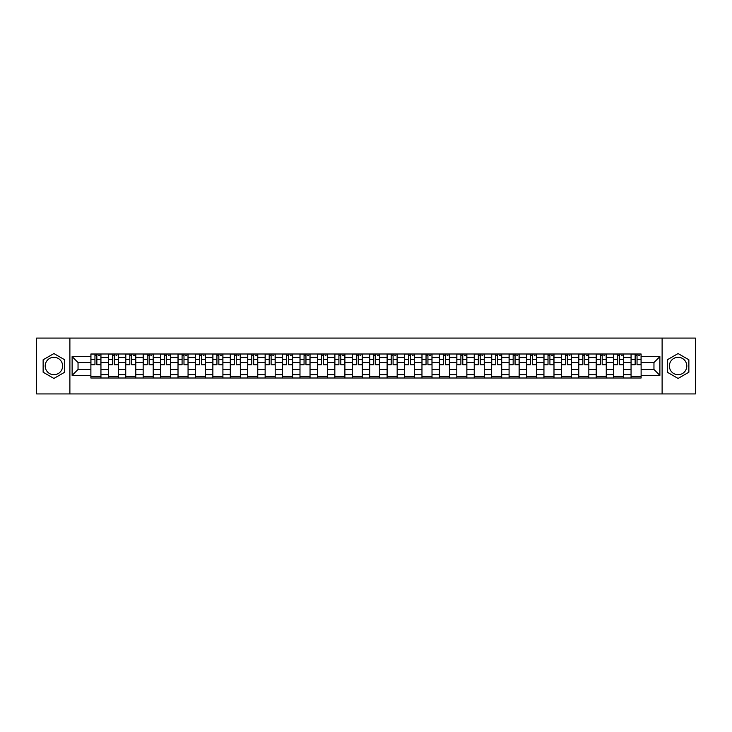 <?xml version="1.0" encoding="UTF-8"?>
<svg xmlns="http://www.w3.org/2000/svg" width="732" height="732" viewBox="0 0 732 732"><rect width="100%" height="100%" fill="white"/><g stroke="black" fill="none" stroke-linecap="round" stroke-linejoin="round"><path stroke-width="1.1" d="M53.912 374.711A8.711 8.711 0 0 1 45.201 366A8.711 8.711 0 0 1 53.912 357.289A8.711 8.711 0 0 1 62.623 366A8.711 8.711 0 0 1 53.912 374.711M678.088 374.711A8.711 8.711 0 0 1 669.377 366A8.711 8.711 0 0 1 678.088 357.289A8.711 8.711 0 0 1 686.799 366A8.711 8.711 0 0 1 678.088 374.711M662.112 393.926L695.4 393.926L695.4 338.074L36.6 338.074L36.6 393.926L662.112 393.926L662.112 338.074M108.309 378.005L108.309 357.399L100.943 357.399L100.943 378.005M100.943 357.399L100.943 353.995M108.309 357.399L108.309 353.995M118.364 353.995L118.364 378.005M125.739 378.005L125.739 353.995M135.786 353.995L135.786 378.005M143.161 378.005L143.161 353.995M153.217 353.995L153.217 378.005M160.583 378.005L160.583 353.995M170.638 353.995L170.638 378.005M178.013 378.005L178.013 353.995M188.06 353.995L188.06 378.005M195.435 378.005L195.435 353.995M205.491 353.995L205.491 378.005M212.856 378.005L212.856 353.995M222.912 353.995L222.912 378.005M230.287 378.005L230.287 353.995M240.343 353.995L240.343 378.005M247.709 378.005L247.709 353.995M257.765 353.995L257.765 378.005M265.14 378.005L265.14 353.995M275.186 353.995L275.186 378.005M282.561 378.005L282.561 353.995M292.617 353.995L292.617 378.005M299.983 378.005L299.983 353.995M310.039 353.995L310.039 378.005M317.413 378.005L317.413 353.995M327.46 353.995L327.46 378.005M334.835 378.005L334.835 353.995M344.891 353.995L344.891 378.005M352.257 378.005L352.257 353.995M362.313 353.995L362.313 378.005M369.687 378.005L369.687 353.995M379.743 353.995L379.743 378.005M387.109 378.005L387.109 353.995M397.165 353.995L397.165 378.005M404.54 378.005L404.54 353.995M414.587 353.995L414.587 378.005M421.961 378.005L421.961 353.995M432.017 353.995L432.017 378.005M439.383 378.005L439.383 353.995M449.439 353.995L449.439 378.005M456.814 378.005L456.814 353.995M466.86 353.995L466.86 378.005M474.235 378.005L474.235 353.995M484.291 353.995L484.291 378.005M491.657 378.005L491.657 353.995M501.713 353.995L501.713 378.005M509.088 378.005L509.088 353.995M519.144 353.995L519.144 378.005M526.509 378.005L526.509 353.995M536.565 353.995L536.565 378.005M543.94 378.005L543.94 353.995M553.987 353.995L553.987 378.005M561.362 378.005L561.362 353.995M571.418 353.995L571.418 378.005M578.783 378.005L578.783 353.995M588.839 353.995L588.839 378.005M596.214 378.005L596.214 353.995M606.261 353.995L606.261 378.005M613.636 378.005L613.636 353.995M623.691 353.995L623.691 378.005M631.057 378.005L631.057 353.995M631.057 369.459L623.691 369.459M613.636 369.459L606.261 369.459M596.214 369.459L588.839 369.459M578.783 369.459L571.418 369.459M561.362 369.459L553.987 369.459M543.94 369.459L536.565 369.459M526.509 369.459L519.144 369.459M509.088 369.459L501.713 369.459M491.657 369.459L484.291 369.459M474.235 369.459L466.86 369.459M456.814 369.459L449.439 369.459M439.383 369.459L432.017 369.459M421.961 369.459L414.587 369.459M404.54 369.459L397.165 369.459M387.109 369.459L379.743 369.459M369.687 369.459L362.313 369.459M352.257 369.459L344.891 369.459M334.835 369.459L327.46 369.459M317.413 369.459L310.039 369.459M299.983 369.459L292.617 369.459M282.561 369.459L275.186 369.459M265.14 369.459L257.765 369.459M247.709 369.459L240.343 369.459M230.287 369.459L222.912 369.459M212.856 369.459L205.491 369.459M195.435 369.459L188.06 369.459M178.013 369.459L170.638 369.459M160.583 369.459L153.217 369.459M143.161 369.459L135.786 369.459M125.739 369.459L118.364 369.459M108.309 369.459L100.943 369.459M631.057 362.541L623.691 362.541M613.636 362.541L606.261 362.541M596.214 362.541L588.839 362.541M578.783 362.541L571.418 362.541M561.362 362.541L553.987 362.541M543.94 362.541L536.565 362.541M526.509 362.541L519.144 362.541M509.088 362.541L501.713 362.541M491.657 362.541L484.291 362.541M474.235 362.541L466.86 362.541M456.814 362.541L449.439 362.541M439.383 362.541L432.017 362.541M421.961 362.541L414.587 362.541M404.54 362.541L397.165 362.541M387.109 362.541L379.743 362.541M369.687 362.541L362.313 362.541M352.257 362.541L344.891 362.541M334.835 362.541L327.46 362.541M317.413 362.541L310.039 362.541M299.983 362.541L292.617 362.541M282.561 362.541L275.186 362.541M265.14 362.541L257.765 362.541M247.709 362.541L240.343 362.541M230.287 362.541L222.912 362.541M212.856 362.541L205.491 362.541M195.435 362.541L188.06 362.541M178.013 362.541L170.638 362.541M160.583 362.541L153.217 362.541M143.161 362.541L135.786 362.541M125.739 362.541L118.364 362.541M108.309 362.541L100.943 362.541M78.04 369.459L90.887 369.459L90.887 362.541L78.04 362.541L78.04 369.459L72.12 375.379L72.12 356.621L90.887 356.621L90.887 362.541M641.113 362.541L641.113 369.459L653.96 369.459L653.96 362.541L641.113 362.541L641.113 353.995L90.887 353.995L90.887 356.621M641.113 356.621L659.88 356.621L659.88 375.379L641.113 375.379L641.113 369.459M90.887 369.459L90.887 378.005L641.113 378.005L641.113 375.379M90.887 375.379L72.12 375.379M69.888 393.926L69.888 338.074M64.691 359.778L53.912 353.556L43.133 359.778L43.133 372.222L53.912 378.444L64.691 372.222L64.691 359.778M688.867 359.778L678.088 353.556L667.309 359.778L667.309 372.222L678.088 378.444L688.867 372.222L688.867 359.778M100.943 376.33L90.887 376.33M94.959 355.67L96.862 355.67M118.364 376.33L108.309 376.33M112.389 355.67L114.284 355.67M135.786 376.33L125.739 376.33M129.811 355.67L131.714 355.67M153.217 376.33L143.161 376.33M147.242 355.67L149.136 355.67M170.638 376.33L160.583 376.33M164.663 355.67L166.557 355.67M188.06 376.33L178.013 376.33M182.085 355.67L183.988 355.67M205.491 376.33L195.435 376.33M199.516 355.67L201.41 355.67M222.912 376.33L212.856 376.33M216.937 355.67L218.841 355.67M240.343 376.33L230.287 376.33M234.359 355.67L236.262 355.67M257.765 376.33L247.709 376.33M251.79 355.67L253.684 355.67M275.186 376.33L265.14 376.33M269.211 355.67L271.115 355.67M292.617 376.33L282.561 376.33M286.642 355.67L288.536 355.67M310.039 376.33L299.983 376.33M304.064 355.67L305.958 355.67M327.46 376.33L317.413 376.33M321.485 355.67L323.388 355.67M344.891 376.33L334.835 376.33M338.916 355.67L340.81 355.67M362.313 376.33L352.257 376.33M356.338 355.67L358.241 355.67M379.743 376.33L369.687 376.33M373.759 355.67L375.662 355.67M397.165 376.33L387.109 376.33M391.19 355.67L393.084 355.67M414.587 376.33L404.54 376.33M408.612 355.67L410.515 355.67M432.017 376.33L421.961 376.33M426.042 355.67L427.936 355.67M449.439 376.33L439.383 376.33M443.464 355.67L445.358 355.67M466.86 376.33L456.814 376.33M460.885 355.67L462.789 355.67M484.291 376.33L474.235 376.33M478.316 355.67L480.21 355.67M501.713 376.33L491.657 376.33M495.738 355.67L497.641 355.67M519.144 376.33L509.088 376.33M513.159 355.67L515.063 355.67M536.565 376.33L526.509 376.33M530.59 355.67L532.484 355.67M553.987 376.33L543.94 376.33M548.012 355.67L549.915 355.67M571.418 376.33L561.362 376.33M565.443 355.67L567.337 355.67M588.839 376.33L578.783 376.33M582.864 355.67L584.758 355.67M606.261 376.33L596.214 376.33M600.286 355.67L602.189 355.67M623.691 376.33L613.636 376.33M617.716 355.67L619.611 355.67M641.113 376.33L631.057 376.33M635.138 355.67L637.041 355.67M72.12 356.621L78.04 362.541M653.96 369.459L659.88 375.379M653.96 362.541L659.88 356.621M96.862 364.335L100.879 364.719L96.862 364.719L96.862 354.105L100.879 354.105L98.646 354.105M100.879 364.335L100.879 354.105M94.959 355.56L96.862 355.56M98.646 355.56L99.433 355.56M93.174 354.105L90.942 354.105L90.942 364.719L94.959 364.719L94.959 354.105L93.339 354.105M90.942 354.105L98.481 354.105M114.284 364.335L118.31 364.719L114.284 364.719L114.284 354.105L118.31 354.105L116.077 354.105M118.31 364.335L118.31 354.105M112.389 355.56L114.284 355.56M116.077 355.56L116.855 355.56M110.596 354.105L108.363 354.105L108.363 364.719L112.389 364.719L112.389 354.105L110.77 354.105M108.363 354.105L115.903 354.105M131.714 364.335L135.731 364.719L131.714 364.719L131.714 354.105L135.731 354.105L133.499 354.105M135.731 364.335L135.731 354.105M129.811 355.56L131.714 355.56M133.499 355.56L134.276 355.56M128.027 354.105L125.794 354.105L125.794 364.719L129.811 364.719L129.811 354.105L128.191 354.105M125.794 354.105L133.334 354.105M149.136 364.335L153.162 364.719L149.136 364.719L149.136 354.105L153.162 354.105L150.92 354.105M153.162 364.335L153.162 354.105M147.242 355.56L149.136 355.56M150.92 355.56L151.707 355.56M145.448 354.105L143.216 354.105L143.216 364.719L147.242 364.719L147.242 354.105L145.622 354.105M143.216 354.105L150.755 354.105M166.557 364.335L170.583 364.719L166.557 364.719L166.557 354.105L170.583 354.105L168.351 354.105M170.583 364.335L170.583 354.105M164.663 355.56L166.557 355.56M168.351 355.56L169.129 355.56M162.879 354.105L160.637 354.105L160.637 364.719L164.663 364.719L164.663 354.105L163.044 354.105M160.637 354.105L168.177 354.105M183.988 364.335L188.005 364.719L183.988 364.719L183.988 354.105L188.005 354.105L185.772 354.105M188.005 364.335L188.005 354.105M182.085 355.56L183.988 355.56M185.772 355.56L186.559 355.56M180.301 354.105L178.068 354.105L178.068 364.719L182.085 364.719L182.085 354.105L180.465 354.105M178.068 354.105L185.608 354.105M201.41 364.335L205.436 364.719L201.41 364.719L201.41 354.105L205.436 354.105L203.203 354.105M205.436 364.335L205.436 354.105M199.516 355.56L201.41 355.56M203.203 355.56L203.981 355.56M197.722 354.105L195.49 354.105L195.49 364.719L199.516 364.719L199.516 354.105L197.896 354.105M195.49 354.105L203.029 354.105M218.841 364.335L222.857 364.719L218.841 364.719L218.841 354.105L222.857 354.105L220.625 354.105M222.857 364.335L222.857 354.105M216.937 355.56L218.841 355.56M220.625 355.56L221.403 355.56M215.153 354.105L212.921 354.105L212.921 364.719L216.937 364.719L216.937 354.105L215.318 354.105M212.921 354.105L220.46 354.105M236.262 364.335L240.279 364.719L236.262 364.719L236.262 354.105L240.279 354.105L238.046 354.105M240.279 364.335L240.279 354.105M234.359 355.56L236.262 355.56M238.046 355.56L238.833 355.56M232.575 354.105L230.342 354.105L230.342 364.719L234.359 364.719L234.359 354.105L232.739 354.105M230.342 354.105L237.882 354.105M253.684 364.335L257.71 364.719L253.684 364.719L253.684 354.105L257.71 354.105L255.477 354.105M257.71 364.335L257.71 354.105M251.79 355.56L253.684 355.56M255.477 355.56L256.255 355.56M249.996 354.105L247.764 354.105L247.764 364.719L251.79 364.719L251.79 354.105L250.17 354.105M247.764 354.105L255.303 354.105M271.115 364.335L275.131 364.719L271.115 364.719L271.115 354.105L275.131 354.105L272.899 354.105M275.131 364.335L275.131 354.105M269.211 355.56L271.115 355.56M272.899 355.56L273.677 355.56M267.427 354.105L265.194 354.105L265.194 364.719L269.211 364.719L269.211 354.105L267.592 354.105M265.194 354.105L272.734 354.105M288.536 364.335L292.562 364.719L288.536 364.719L288.536 354.105L292.562 354.105L290.32 354.105M292.562 364.335L292.562 354.105M286.642 355.56L288.536 355.56M290.32 355.56L291.107 355.56M284.849 354.105L282.616 354.105L282.616 364.719L286.642 364.719L286.642 354.105L285.023 354.105M282.616 354.105L290.156 354.105M305.958 364.335L309.984 364.719L305.958 364.719L305.958 354.105L309.984 354.105L307.751 354.105M309.984 364.335L309.984 354.105M304.064 355.56L305.958 355.56M307.751 355.56L308.529 355.56M302.279 354.105L300.038 354.105L300.038 364.719L304.064 364.719L304.064 354.105L302.444 354.105M300.038 354.105L307.577 354.105M323.388 364.335L327.405 364.719L323.388 364.719L323.388 354.105L327.405 354.105L325.173 354.105M327.405 364.335L327.405 354.105M321.485 355.56L323.388 355.56M325.173 355.56L325.96 355.56M319.701 354.105L317.468 354.105L317.468 364.719L321.485 364.719L321.485 354.105L319.866 354.105M317.468 354.105L325.008 354.105M340.81 364.335L344.836 364.719L340.81 364.719L340.81 354.105L344.836 354.105L342.603 354.105M344.836 364.335L344.836 354.105M338.916 355.56L340.81 355.56M342.603 355.56L343.381 355.56M337.123 354.105L334.89 354.105L334.89 364.719L338.916 364.719L338.916 354.105L337.296 354.105M334.89 354.105L342.43 354.105M358.241 364.335L362.258 364.719L358.241 364.719L358.241 354.105L362.258 354.105L360.025 354.105M362.258 364.335L362.258 354.105M356.338 355.56L358.241 355.56M360.025 355.56L360.803 355.56M354.553 354.105L352.321 354.105L352.321 364.719L356.338 364.719L356.338 354.105L354.718 354.105M352.321 354.105L359.86 354.105M375.662 364.335L379.679 364.719L375.662 364.719L375.662 354.105L379.679 354.105L377.447 354.105M379.679 364.335L379.679 354.105M373.759 355.56L375.662 355.56M377.447 355.56L378.234 355.56M371.975 354.105L369.742 354.105L369.742 364.719L373.759 364.719L373.759 354.105L372.14 354.105M369.742 354.105L377.282 354.105M393.084 364.335L397.11 364.719L393.084 364.719L393.084 354.105L397.11 354.105L394.877 354.105M397.11 364.335L397.11 354.105M391.19 355.56L393.084 355.56M394.877 355.56L395.655 355.56M389.397 354.105L387.164 354.105L387.164 364.719L391.19 364.719L391.19 354.105L389.57 354.105M387.164 354.105L394.704 354.105M410.515 364.335L414.532 364.719L410.515 364.719L410.515 354.105L414.532 354.105L412.299 354.105M414.532 364.335L414.532 354.105M408.612 355.56L410.515 355.56M412.299 355.56L413.077 355.56M406.827 354.105L404.595 354.105L404.595 364.719L408.612 364.719L408.612 354.105L406.992 354.105M404.595 354.105L412.134 354.105M427.936 364.335L431.962 364.719L427.936 364.719L427.936 354.105L431.962 354.105L429.721 354.105M431.962 364.335L431.962 354.105M426.042 355.56L427.936 355.56M429.721 355.56L430.507 355.56M424.249 354.105L422.016 354.105L422.016 364.719L426.042 364.719L426.042 354.105L424.423 354.105M422.016 354.105L429.556 354.105M445.358 364.335L449.384 364.719L445.358 364.719L445.358 354.105L449.384 354.105L447.151 354.105M449.384 364.335L449.384 354.105M443.464 355.56L445.358 355.56M447.151 355.56L447.929 355.56M441.68 354.105L439.438 354.105L439.438 364.719L443.464 364.719L443.464 354.105L441.844 354.105M439.438 354.105L446.978 354.105M462.789 364.335L466.806 364.719L462.789 364.719L462.789 354.105L466.806 354.105L464.573 354.105M466.806 364.335L466.806 354.105M460.885 355.56L462.789 355.56M464.573 355.56L465.36 355.56M459.101 354.105L456.869 354.105L456.869 364.719L460.885 364.719L460.885 354.105L459.266 354.105M456.869 354.105L464.408 354.105M480.21 364.335L484.236 364.719L480.21 364.719L480.21 354.105L484.236 354.105L482.004 354.105M484.236 364.335L484.236 354.105M478.316 355.56L480.21 355.56M482.004 355.56L482.781 355.56M476.523 354.105L474.29 354.105L474.29 364.719L478.316 364.719L478.316 354.105L476.697 354.105M474.29 354.105L481.83 354.105M497.641 364.335L501.658 364.719L497.641 364.719L497.641 354.105L501.658 354.105L499.425 354.105M501.658 364.335L501.658 354.105M495.738 355.56L497.641 355.56M499.425 355.56L500.203 355.56M493.954 354.105L491.721 354.105L491.721 364.719L495.738 364.719L495.738 354.105L494.118 354.105M491.721 354.105L499.261 354.105M515.063 364.335L519.079 364.719L515.063 364.719L515.063 354.105L519.079 354.105L516.847 354.105M519.079 364.335L519.079 354.105M513.159 355.56L515.063 355.56M516.847 355.56L517.634 355.56M511.375 354.105L509.143 354.105L509.143 364.719L513.159 364.719L513.159 354.105L511.54 354.105M509.143 354.105L516.682 354.105M532.484 364.335L536.51 364.719L532.484 364.719L532.484 354.105L536.51 354.105L534.278 354.105M536.51 364.335L536.51 354.105M530.59 355.56L532.484 355.56M534.278 355.56L535.055 355.56M528.797 354.105L526.564 354.105L526.564 364.719L530.59 364.719L530.59 354.105L528.971 354.105M526.564 354.105L534.104 354.105M549.915 364.335L553.932 364.719L549.915 364.719L549.915 354.105L553.932 354.105L551.699 354.105M553.932 364.335L553.932 354.105M548.012 355.56L549.915 355.56M551.699 355.56L552.477 355.56M546.228 354.105L543.995 354.105L543.995 364.719L548.012 364.719L548.012 354.105L546.392 354.105M543.995 354.105L551.535 354.105M567.337 364.335L571.363 364.719L567.337 364.719L567.337 354.105L571.363 354.105L569.121 354.105M571.363 364.335L571.363 354.105M565.443 355.56L567.337 355.56M569.121 355.56L569.908 355.56M563.649 354.105L561.417 354.105L561.417 364.719L565.443 364.719L565.443 354.105L563.823 354.105M561.417 354.105L568.956 354.105M584.758 364.335L588.784 364.719L584.758 364.719L584.758 354.105L588.784 354.105L586.552 354.105M588.784 364.335L588.784 354.105M582.864 355.56L584.758 355.56M586.552 355.56L587.329 355.56M581.08 354.105L578.838 354.105L578.838 364.719L582.864 364.719L582.864 354.105L581.245 354.105M578.838 354.105L586.378 354.105M602.189 364.335L606.206 364.719L602.189 364.719L602.189 354.105L606.206 354.105L603.973 354.105M606.206 364.335L606.206 354.105M600.286 355.56L602.189 355.56M603.973 355.56L604.76 355.56M598.502 354.105L596.269 354.105L596.269 364.719L600.286 364.719L600.286 354.105L598.666 354.105M596.269 354.105L603.808 354.105M619.611 364.335L623.637 364.719L619.611 364.719L619.611 354.105L623.637 354.105L621.404 354.105M623.637 364.335L623.637 354.105M617.716 355.56L619.611 355.56M621.404 355.56L622.182 355.56M615.923 354.105L613.691 354.105L613.691 364.719L617.716 364.719L617.716 354.105L616.097 354.105M613.691 354.105L621.23 354.105M637.041 364.335L641.058 364.719L637.041 364.719L637.041 354.105L641.058 354.105L638.826 354.105M641.058 364.335L641.058 354.105M635.138 355.56L637.041 355.56M638.826 355.56L639.603 355.56M633.354 354.105L631.121 354.105L631.121 364.719L635.138 364.719L635.138 354.105L633.519 354.105M631.121 354.105L638.661 354.105M613.636 357.399L606.261 357.399M596.214 357.399L588.839 357.399M578.783 357.399L571.418 357.399M561.362 357.399L553.987 357.399M543.94 357.399L536.565 357.399M526.509 357.399L519.144 357.399M509.088 357.399L501.713 357.399M491.657 357.399L484.291 357.399M474.235 357.399L466.86 357.399M456.814 357.399L449.439 357.399M439.383 357.399L432.017 357.399M421.961 357.399L414.587 357.399M404.54 357.399L397.165 357.399M387.109 357.399L379.743 357.399M369.687 357.399L362.313 357.399M352.257 357.399L344.891 357.399M334.835 357.399L327.46 357.399M317.413 357.399L310.039 357.399M299.983 357.399L292.617 357.399M282.561 357.399L275.186 357.399M265.14 357.399L257.765 357.399M247.709 357.399L240.343 357.399M230.287 357.399L222.912 357.399M212.856 357.399L205.491 357.399M195.435 357.399L188.06 357.399M178.013 357.399L170.638 357.399M160.583 357.399L153.217 357.399M143.161 357.399L135.786 357.399M125.739 357.399L118.364 357.399M631.057 357.399L623.691 357.399M613.636 374.601L606.261 374.601M596.214 374.601L588.839 374.601M578.783 374.601L571.418 374.601M561.362 374.601L553.987 374.601M543.94 374.601L536.565 374.601M526.509 374.601L519.144 374.601M509.088 374.601L501.713 374.601M491.657 374.601L484.291 374.601M474.235 374.601L466.86 374.601M456.814 374.601L449.439 374.601M439.383 374.601L432.017 374.601M421.961 374.601L414.587 374.601M404.54 374.601L397.165 374.601M387.109 374.601L379.743 374.601M369.687 374.601L362.313 374.601M352.257 374.601L344.891 374.601M334.835 374.601L327.46 374.601M317.413 374.601L310.039 374.601M299.983 374.601L292.617 374.601M282.561 374.601L275.186 374.601M265.14 374.601L257.765 374.601M247.709 374.601L240.343 374.601M230.287 374.601L222.912 374.601M212.856 374.601L205.491 374.601M195.435 374.601L188.06 374.601M178.013 374.601L170.638 374.601M160.583 374.601L153.217 374.601M143.161 374.601L135.786 374.601M125.739 374.601L118.364 374.601M108.309 374.601L100.943 374.601M631.057 374.601L623.691 374.601M96.862 359.531L100.879 359.531M90.942 364.335L94.959 364.335M90.942 359.531L94.959 359.531M114.284 359.531L118.31 359.531M108.363 364.335L112.389 364.335M108.363 359.531L112.389 359.531M131.714 359.531L135.731 359.531M125.794 364.335L129.811 364.335M125.794 359.531L129.811 359.531M149.136 359.531L153.162 359.531M143.216 364.335L147.242 364.335M143.216 359.531L147.242 359.531M166.557 359.531L170.583 359.531M160.637 364.335L164.663 364.335M160.637 359.531L164.663 359.531M183.988 359.531L188.005 359.531M178.068 364.335L182.085 364.335M178.068 359.531L182.085 359.531M201.41 359.531L205.436 359.531M195.49 364.335L199.516 364.335M195.49 359.531L199.516 359.531M218.841 359.531L222.857 359.531M212.921 364.335L216.937 364.335M212.921 359.531L216.937 359.531M236.262 359.531L240.279 359.531M230.342 364.335L234.359 364.335M230.342 359.531L234.359 359.531M253.684 359.531L257.71 359.531M247.764 364.335L251.79 364.335M247.764 359.531L251.79 359.531M271.115 359.531L275.131 359.531M265.194 364.335L269.211 364.335M265.194 359.531L269.211 359.531M288.536 359.531L292.562 359.531M282.616 364.335L286.642 364.335M282.616 359.531L286.642 359.531M305.958 359.531L309.984 359.531M300.038 364.335L304.064 364.335M300.038 359.531L304.064 359.531M323.388 359.531L327.405 359.531M317.468 364.335L321.485 364.335M317.468 359.531L321.485 359.531M340.81 359.531L344.836 359.531M334.89 364.335L338.916 364.335M334.89 359.531L338.916 359.531M358.241 359.531L362.258 359.531M352.321 364.335L356.338 364.335M352.321 359.531L356.338 359.531M375.662 359.531L379.679 359.531M369.742 364.335L373.759 364.335M369.742 359.531L373.759 359.531M393.084 359.531L397.11 359.531M387.164 364.335L391.19 364.335M387.164 359.531L391.19 359.531M410.515 359.531L414.532 359.531M404.595 364.335L408.612 364.335M404.595 359.531L408.612 359.531M427.936 359.531L431.962 359.531M422.016 364.335L426.042 364.335M422.016 359.531L426.042 359.531M445.358 359.531L449.384 359.531M439.438 364.335L443.464 364.335M439.438 359.531L443.464 359.531M462.789 359.531L466.806 359.531M456.869 364.335L460.885 364.335M456.869 359.531L460.885 359.531M480.21 359.531L484.236 359.531M474.29 364.335L478.316 364.335M474.29 359.531L478.316 359.531M497.641 359.531L501.658 359.531M491.721 364.335L495.738 364.335M491.721 359.531L495.738 359.531M515.063 359.531L519.079 359.531M509.143 364.335L513.159 364.335M509.143 359.531L513.159 359.531M532.484 359.531L536.51 359.531M526.564 364.335L530.59 364.335M526.564 359.531L530.59 359.531M549.915 359.531L553.932 359.531M543.995 364.335L548.012 364.335M543.995 359.531L548.012 359.531M567.337 359.531L571.363 359.531M561.417 364.335L565.443 364.335M561.417 359.531L565.443 359.531M584.758 359.531L588.784 359.531M578.838 364.335L582.864 364.335M578.838 359.531L582.864 359.531M602.189 359.531L606.206 359.531M596.269 364.335L600.286 364.335M596.269 359.531L600.286 359.531M619.611 359.531L623.637 359.531M613.691 364.335L617.716 364.335M613.691 359.531L617.716 359.531M637.041 359.531L641.058 359.531M631.121 364.335L635.138 364.335M631.121 359.531L635.138 359.531"/></g></svg>
